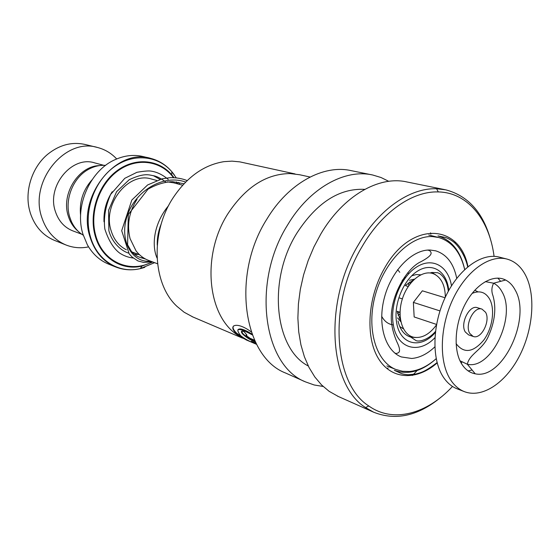 <?xml version="1.0" encoding="UTF-8"?>
<svg xmlns="http://www.w3.org/2000/svg" width="560" height="560" viewBox="0 0 560 560"><rect width="100%" height="100%" fill="white"/><g stroke="black" fill="none" stroke-linecap="round" stroke-linejoin="round"><path stroke-width="0.84" d="M83.272 235.221C78.036 232.015 74.039 227.36 71.288 221.256L69.727 217.021C64.288 200.018 72.884 177.926 88.144 169.561C93.814 166.362 99.631 164.969 105.595 165.389M403.424 328.811L399.749 326.557M402.773 328.531L403.347 328.657M400.869 321.741L397.523 317.912M182.665 185.206L173.663 182.819L167.496 181.881M137.039 199.262C129.059 211.792 126.735 224.903 130.06 238.588L136.059 250.908C139.454 255.304 143.577 258.454 148.407 260.337L148.848 260.505M150.129 158.249L143.311 156.604C134.029 154.357 124.614 155.386 115.073 159.677C89.915 170.499 74.158 206.815 82.971 234.227L87.332 244.741C92.498 253.876 99.491 260.302 108.304 264.005L108.934 264.257M80.591 215.509C79.198 201.978 82.992 190.099 91.98 179.886M411.705 275.8L416.297 274.554L420.679 274.848M409.549 280.301L414.491 279.118M420.518 274.925L419.979 274.694M405.678 277.333L402.136 280.378M97.013 147.364L85.456 144.557C72.226 141.519 59.661 144.739 47.768 154.21C32.221 166.936 24.486 190.624 29.519 210.126L30.387 213.241C34.825 226.359 42.77 235.375 54.229 240.282L54.817 240.52M99.379 165.606C78.505 166.019 60.9 194.082 68.236 215.887C70.224 222.341 73.591 227.521 78.337 231.434M103.747 165.305L94.773 162.918C72.086 155.232 46.466 186.004 55.328 211.302C58.471 220.885 64.232 227.388 72.625 230.804L73.038 230.958M116.69 158.963C111.37 153.251 105 149.436 97.573 147.504C65.205 137.186 28.91 181.419 41.797 217.483C46.249 230.811 54.25 239.953 65.8 244.909C73.129 247.835 80.724 248.493 88.585 246.883M192.927 316.988L184.142 312.242L176.932 306.334C152.642 284.053 150.045 232.904 172.942 198.044C186.942 176.995 203.98 164.864 224.042 161.644L232.015 161.14L239.771 161.861L295.071 173.936M246.841 340.179L237.601 335.083C207.263 315.749 201.278 254.975 227.976 213.633C245.56 187.131 266.28 173.775 290.143 173.565L299.663 174.748L310.079 177.03M251.265 331.933C236.663 320.922 227.15 325.178 236.551 333.69C239.729 336.434 244.125 339.01 249.739 341.418L252.504 342.573M255.521 343.882L253.974 343.224C248.304 340.816 243.859 338.296 240.653 335.657C234.591 327.698 238.49 327.446 252.343 334.901M254.506 342.636L255.234 343.035L255.024 343.469L256.466 344.085M255.024 343.469L251.391 341.313L256.06 343.301M254.548 340.179L250.068 338.282L246.47 335.769L246.099 335.006L246.932 335.097L243.999 331.597C241.143 330.659 240.632 331.401 242.452 333.83C245.63 336.924 249.27 339.36 253.386 341.131L255.409 341.992M323.169 386.477L314.174 384.972L305.564 381.913C263.298 365.862 251.293 282.324 287.714 224.798C309.638 187.901 345.016 168.567 372.785 175.028L381.031 177.513L388.745 181.314M286.517 373.443L285.495 372.988C243.383 356.909 231.07 275.1 266.924 219.023C288.498 183.029 323.561 164.234 351.253 170.66L371.833 174.839M388.164 367.899L387.058 368.697M308.287 366.002C274.715 348.852 267.232 280.35 296.821 233.219C316.624 202.72 339.262 188.097 364.749 189.364M417.186 370.489L412.398 375.459M338.443 396.543L329.14 391.328L321.566 384.937L314.825 376.971L309.057 367.535L304.388 356.755L300.909 344.799L298.725 331.849L297.878 318.129L298.41 303.891L300.321 289.373L303.59 274.862L308.161 260.617L313.936 246.911L320.817 233.996C343.28 195.65 379.12 175.448 406.952 181.965L444.752 189.63M441.084 397.103C418.236 415.996 395.724 421.015 373.548 412.16L365.547 407.554C328.965 384.93 323.386 302.148 358.526 244.482C379.099 208.901 410.347 187.677 436.576 188.748L445.711 189.826C468.37 195.818 483.455 212.898 490.966 241.059M452.487 386.449C427.105 413.917 393.232 423.472 368.816 405.979C333.165 383.761 327.852 302.911 362.131 246.547C382.2 211.771 412.678 190.953 438.298 191.926C467.824 192.451 489.377 219.702 494.074 256.347M455.042 242.046L455.287 243.467M430.479 232.855L430.913 234.15M246.428 334.943L246.456 334.565M241.64 331.24L242.732 333.445C245.889 336.525 249.522 338.947 253.631 340.718L253.386 341.131M253.631 340.718L255.094 341.334M233.457 326.018C232.379 327.754 233.499 330.176 236.81 333.298L244.237 338.254M255.234 343.035L256.116 343.413M237.86 329.847C239.491 327.831 244.223 329.259 252.056 334.138M456.729 278.348C453.712 263.55 446.733 254.387 435.799 250.859L430.248 250.033C412.51 249.256 391.657 270.27 384.489 297.297C377.153 324.296 385.161 350.889 401.373 356.951L411.691 358.477C419.706 357.791 427.42 353.92 434.833 346.871M464.674 269.549C460.572 252.238 451.927 241.556 438.725 237.503L432.551 236.586C410.634 235.319 384.489 261.128 375.368 294.84C366.037 328.517 375.9 361.746 395.899 369.474L402.507 371.266L409.458 371.483C418.677 370.601 427.588 366.324 436.198 358.645M485.555 312.263L482.006 309.12C474.075 305.809 464.359 325.115 469.819 333.466L473.151 336.427C481.117 339.864 490.854 320.782 485.555 312.263M482.006 309.12L477.442 307.72C469.504 304.416 459.816 323.631 465.283 331.968L468.629 334.915L473.151 336.427M506.569 258.965L499.555 257.18C482.244 252.392 459.172 268.401 445.858 296.044C432.474 323.61 431.396 358.078 442.75 376.187C446.565 382.284 451.276 386.463 456.897 388.738L457.457 388.955M525.917 275.933C521.43 267.001 515.158 261.394 507.108 259.098C489.818 254.31 466.711 270.466 453.341 298.312C439.894 326.088 438.732 360.78 450.051 378.966C453.845 385.091 458.549 389.284 464.163 391.559C481.978 398.65 505.274 383.117 519.05 356.804C532.896 330.526 536.018 296.359 525.917 275.933M461.426 363.517C464.975 369.341 469.567 372.771 475.216 373.8C502.502 380.226 531.643 318.591 515.333 290.304C512.869 285.523 509.635 282.1 505.617 280.021C493.64 273.777 476.105 283.654 465.465 303.604C454.762 323.477 453.124 349.755 461.426 363.517M397.271 311.318L400.043 312.242L397.271 311.318M445.053 297.752L422.352 290.815L413.371 302.4L414.162 316.96L436.541 324.429M399.637 298.011L402.367 298.886M413.371 302.4L439.957 310.905M405.44 285.642L408.233 286.496L405.44 285.642M400.554 320.138L397.257 311.822M405.797 285.11L413.308 280.245M436.45 324.94C429.499 334.376 421.967 338.485 413.861 337.26L413.154 337.092C402.108 334.327 396.788 316.428 402.318 299.04C407.687 281.61 422.324 269.759 433.041 273.616L434.343 274.134C441.497 277.928 445.158 285.607 445.333 297.15M399.882 319.179L400.379 319.004M399.224 318.038L400.211 317.583M412.545 281.029L412.286 280.602M398.069 315.28L400.022 313.866M410.228 283.724L409.633 281.96M397.607 313.6L399.434 312.039M408.807 285.649L408.219 282.947M408.772 273.525L407.645 272.874M399.763 272.3L397.649 269.647M381.668 316.274C384.384 321.3 388.164 324.17 393.008 324.877M430.122 272.965L431.795 272.475L435.771 274.89M435.358 332.423C421.064 349.559 399.917 345.037 396.62 322.532C393.386 304.227 403.529 279.587 417.76 270.977C431.949 262.08 446.166 270.886 448.581 288.82L448.784 290.423M415.751 337.526L410.816 337.12C404.334 335.216 400.071 329.833 398.02 320.964M126.371 249.774C118.895 246.008 113.778 239.547 111.02 230.391C102.333 203.903 128.814 171.213 151.683 179.095L156.744 180.446M427.553 250.096L429.436 250.53C432.075 252.609 433.027 255.199 421.05 261.646C405.559 268.471 387.485 300.818 391.951 325.458C393.113 333.123 396.403 341.012 397.558 343.287C399.021 346.549 399.665 348.838 399.483 350.154C399.749 351.974 398.594 353.101 396.004 353.528L394.674 352.961M451.479 285.866C448.441 266.189 432.495 256.816 416.71 266.945C400.876 276.78 389.676 304.283 393.316 324.681C396.942 348.831 418.978 354.718 434.91 337.701M144.851 267.302C134.75 270.781 124.922 270.634 115.381 266.854C103.082 261.534 94.612 251.538 89.971 236.845C76.468 196.945 116.151 147.301 150.731 158.389C160.426 160.944 168.301 166.474 174.363 174.972M179.62 184.394L178.696 182.35M176.253 177.835L171.85 171.759C157.738 155.113 132.356 152.768 112.826 167.888C93.233 182.854 83.398 213.185 90.461 236.866C97.132 260.659 119.224 273.896 140.294 268.611L154.595 262.668M152.817 261.996L142.016 266.056C122.192 270.991 101.486 258.475 95.263 236.117C88.676 213.864 97.909 185.402 116.277 171.297C134.596 157.059 158.445 159.173 171.745 174.811L173.999 177.667L171.745 174.811L171.85 171.759C166.117 165.032 159.082 160.58 150.731 158.389M176.785 182.035L177.779 183.911M177.268 183.778L176.288 181.972M173.453 177.646C161.021 160.643 136.948 157.017 118.02 170.772C99.022 184.359 89.159 213.332 95.858 235.935C103.047 262.297 130.298 273.77 152.187 261.884M104.013 221.802C103.53 210.966 106.267 200.942 112.231 191.723M153.237 175.595L159.992 179.375M436.198 358.666C422.107 371.329 408.163 375.214 394.352 370.335L400.47 373.128C401.933 373.898 404.481 374.444 408.128 374.773L416.038 373.982C420.77 372.547 424.438 372.281 437.094 362.572M437.185 362.908C416.808 380.842 391.482 380.051 378.406 358.512C365.225 337.162 367.598 297.465 384.461 268.366C410.809 220.633 459.725 223.405 467.95 266.651M467.684 266.875C465.437 256.032 458.311 245.224 452.865 241.395C449.281 238.938 446.509 237.573 444.549 237.293L437.976 235.907C451.731 240.142 460.635 251.349 464.688 269.535M150.528 261.135C132.51 263.312 118.846 240.835 127.155 215.985C135.058 191.079 163.198 173.88 185.647 182.063M157.255 245.126C157.038 238.07 158.41 230.853 161.371 223.475M477.981 291.844L474.775 290.241M500.675 281.33L497.833 278.096M459.991 360.78L467.348 364.252C491.148 370.118 516.628 316.568 502.166 292.075C499.989 287.945 497.147 284.991 493.626 283.206L485.296 281.61M456.078 343.483L456.351 343.966C464.107 353.752 473.228 352.478 483.714 340.151C492.443 328.363 495.257 309.428 489.685 299.18C485.541 292.096 479.675 290.185 472.073 293.433M468.16 370.916L472.101 370.013M431.795 272.475L437.682 272.727L439.677 273.609C444.178 276.864 446.957 282.044 448.028 289.142L448.308 291.277M409.612 335.58L410.816 337.12L415.723 340.396C417.774 342.125 427.553 340.718 435.463 331.457M428.981 250.411L427.742 250.082M176.729 182.028L177.716 183.89M152.754 261.975L142.016 266.056L140.294 268.611C131.705 270.634 123.403 270.046 115.381 266.854L108.304 264.005M396.004 353.528L394.821 353.08M157.549 263.781L148.407 260.337M139.636 254.842L131.873 251.944M65.8 244.909L54.229 240.282M81.725 234.213L72.625 230.804M242.578 338.156L192.08 316.631M256.599 344.344L253.974 343.224M249.739 341.418L245.973 339.815M305.564 381.913L285.495 372.988M373.548 412.16L337.414 396.088M368.816 405.979L365.547 407.554M438.298 191.926L436.576 188.748M242.732 333.445L242.452 333.83M236.81 333.298L236.551 333.69M438.158 237.363L428.708 234.997M395.899 369.474L386.855 365.925M435.799 250.859L435.337 250.733M145.572 259.049L140.224 257.502C139.104 256.718 137.424 257.474 131.418 251.412L127.596 244.825L128.303 214.501L148.022 189.175C156.478 184.401 164.689 181.902 172.648 181.685L183.988 183.771M157.906 239.232L159.551 230.3M165.501 181.881C161.581 178.829 157.885 176.834 154.427 175.91C149.205 175.119 145.138 172.326 129.22 179.704L116.578 191.709L108.563 210.315L108.871 230.685C112.42 243.964 122.591 251.433 128.548 253.085M134.358 254.338L138.565 254.443M170.94 182.224L170.464 181.685M168.224 179.403C162.743 174.86 157.248 172.137 151.732 171.227C149.387 170.632 144.452 170.989 136.941 172.305L124.775 178.325L110.607 194.46C105.371 206.64 103.453 218.169 104.846 229.061C108.563 240.457 113.505 248.465 119.665 253.092C123.907 255.843 128.443 257.495 133.287 258.041M140.994 257.803L142.919 257.453M152.397 261.842L143.598 262.416L137.935 260.939L132.153 257.068L129.234 253.967L121.688 230.692L131.817 200.053L147.63 184.947L162.351 178.759L170.121 177.667C176.505 177.576 182.182 178.549 187.152 180.586M157.066 258.076C151.627 245.966 153.335 224.014 168.616 205.597M505.617 280.021L493.626 283.206C491.533 287.315 491.33 291.529 493.024 295.862C496.391 308.112 494.921 321.419 488.593 335.797C482.846 349.846 469.371 353.752 467.348 364.252L475.216 373.8M456.897 388.738L464.163 391.559M461.804 362.089L461.356 363.391"/></g></svg>
